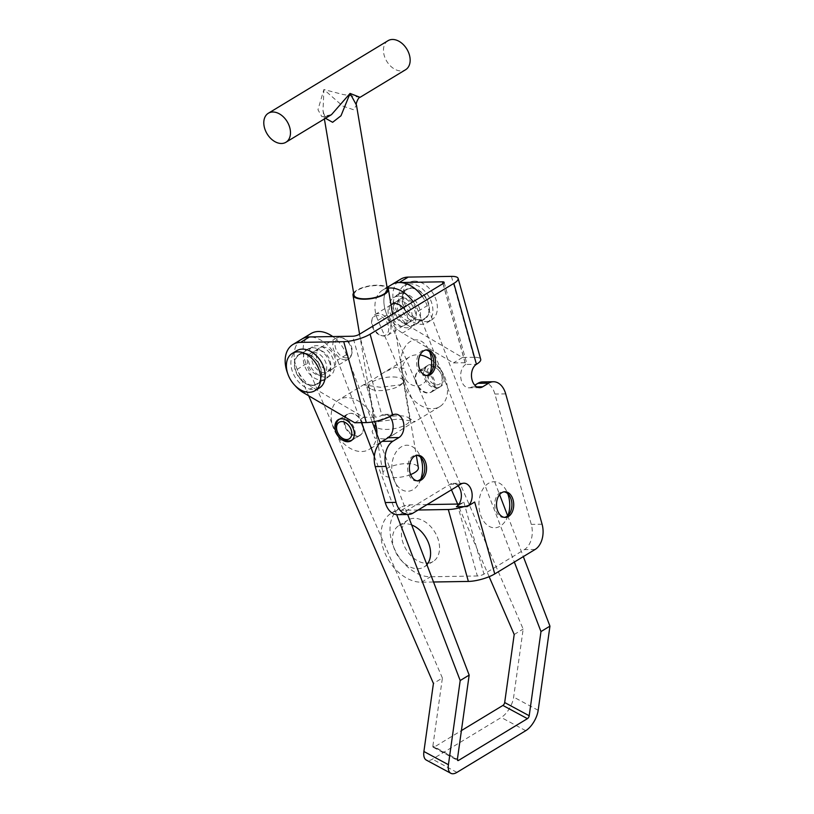 <?xml version="1.0" encoding="UTF-8"?>
<svg xmlns="http://www.w3.org/2000/svg" width="814" height="814" viewBox="0 0 814 814"><rect width="100%" height="100%" fill="white"/><g stroke="black" fill="none" stroke-linecap="round" stroke-linejoin="round"><path stroke-width="0.61" stroke-dasharray="4.07 3.05" d="M429.985 373.565A23.026 15.405 -90.9 0 1 428.123 377.788A23.026 15.405 -90.9 0 1 402.024 371.52A23.026 15.405 -90.9 0 1 407.946 343.325A23.026 15.405 -90.9 0 1 427.625 347.629A23.026 15.405 -90.9 0 1 429.629 351.79M426.353 375.508A12.841 8.598 -90.9 0 1 425.457 375.6A12.841 8.598 -90.9 0 1 417.317 367.562A12.841 8.598 -90.9 0 1 425.03 349.908A12.841 8.598 -90.9 0 1 425.926 349.969M420.919 478.907A23.026 15.405 -90.9 0 1 419.057 483.129A23.026 15.405 -90.9 0 1 392.959 476.862A23.026 15.405 -90.9 0 1 398.88 448.677A23.026 15.405 -90.9 0 1 418.559 452.981A23.026 15.405 -90.9 0 1 420.563 457.142M417.287 480.86A12.841 8.598 -90.9 0 1 416.392 480.942A12.841 8.598 -90.9 0 1 408.252 472.903A12.841 8.598 -90.9 0 1 415.964 455.26A12.841 8.598 -90.9 0 1 416.86 455.311M508.078 515.425A23.026 15.405 -90.9 0 1 506.206 519.647A23.026 15.405 -90.9 0 1 480.107 513.38A23.026 15.405 -90.9 0 1 486.029 485.185A23.026 15.405 -90.9 0 1 505.708 489.489A23.026 15.405 -90.9 0 1 507.712 493.65M504.436 517.368A12.841 8.598 -90.9 0 1 503.54 517.46A12.841 8.598 -90.9 0 1 495.4 509.422A12.841 8.598 -90.9 0 1 503.123 491.768A12.841 8.598 -90.9 0 1 504.019 491.829M427.94 563.207A24.237 16.779 -121.2 0 0 433.058 561.528A24.237 16.779 -121.2 0 0 438.502 540.506A24.237 16.779 -121.2 0 0 407.936 520.075A24.237 16.779 -121.2 0 0 402.492 541.106A24.237 16.779 -121.2 0 0 426.343 563.278M411.681 524.989A24.237 16.779 -121.2 0 0 398.962 525.518A24.237 16.779 -121.2 0 0 393.518 546.54A24.237 16.779 -121.2 0 0 424.084 566.971A24.237 16.779 -121.2 0 0 426.862 564.631M329.975 363.695A17.45 12.078 -121.2 0 0 307.967 348.992A17.45 12.078 -121.2 0 0 304.049 364.123A17.45 12.078 -121.2 0 0 326.058 378.836A17.45 12.078 -121.2 0 0 329.975 363.695M321.001 369.139A17.45 12.078 -121.2 0 0 298.992 354.436A17.45 12.078 -121.2 0 0 295.065 369.566A17.45 12.078 -121.2 0 0 317.084 384.279A17.45 12.078 -121.2 0 0 321.001 369.139M402.238 293.325A17.45 12.078 58.8 0 1 418.63 306.206A17.45 12.078 58.8 0 1 415.801 324.43A17.45 12.078 58.8 0 1 411.274 325.692A17.45 12.078 58.8 0 1 394.892 312.81A17.45 12.078 58.8 0 1 397.72 294.587A17.45 12.078 58.8 0 1 402.238 293.325M411.223 287.881A17.45 12.078 58.8 0 1 427.604 300.773A17.45 12.078 58.8 0 1 424.786 318.986A17.45 12.078 58.8 0 1 420.258 320.248A17.45 12.078 58.8 0 1 403.876 307.366A17.45 12.078 58.8 0 1 406.695 289.143A17.45 12.078 58.8 0 1 411.223 287.881M464.031 506.603A19.394 5.24 -15.6 0 0 474.674 502.014M459.198 503.856A4.843 1.313 -15.6 0 0 463.868 502.197L456.389 506.735M458.048 485.816A12.118 8.109 89.1 0 0 453.052 483.384A12.118 8.109 89.1 0 0 450.111 484.259L402.248 513.278A19.394 12.973 -90.9 0 1 397.547 514.682M389.682 416.687A12.118 8.109 89.1 0 0 384.819 414.377A12.118 8.109 89.1 0 0 381.878 415.262A4.843 1.313 164.4 0 1 375.285 417.134L352.696 336.233M442.958 283.638L465.038 362.729A4.843 1.313 164.4 0 1 466.717 363.237A4.843 1.313 164.4 0 1 465.649 364.479A12.118 8.109 89.1 0 0 460.856 378.093A12.118 8.109 89.1 0 0 468.986 387.83A12.118 8.109 89.1 0 0 471.917 386.955L474.796 385.215M482.6 381.919A19.394 12.973 -90.9 0 1 494.892 394.047L531.288 524.399A19.394 12.973 -90.9 0 1 524.338 549.633L483.943 574.114A4.843 1.313 164.4 0 1 477.35 575.986L457.275 504.07M451.424 276.384L474.013 357.285A19.394 5.24 164.4 0 1 480.718 359.33M474.013 357.285L462.433 357.478L411.457 327.604A29.08 20.126 58.8 0 1 393.661 302.543A29.08 20.126 58.8 0 1 400.661 279.192M465.038 362.729L453.459 362.922L402.482 333.038A29.08 20.126 58.8 0 1 384.676 307.987A29.08 20.126 58.8 0 1 391.687 284.635A29.08 20.126 58.8 0 0 386.955 314.926L523.168 629.049L513.654 697.089A16.962 7.926 -61.7 0 1 501.221 717.47L432.407 759.177A16.962 7.926 -61.7 0 1 426.322 760.083M462.433 357.478L453.459 362.922M287.647 373.372A29.08 20.126 -121.2 0 0 295.044 385.571M308.669 395.767L297.202 369.332A29.08 20.126 -121.2 0 1 301.933 339.041A29.08 20.126 -121.2 0 0 294.933 362.393A29.08 20.126 -121.2 0 0 312.729 387.444L363.705 417.328L375.285 417.134M354.731 422.761L363.705 417.328M418.142 510.012L401.485 510.286A38.777 26.842 -121.2 0 0 391.422 513.085A38.777 26.842 -121.2 0 0 385.154 553.571A38.777 26.842 -121.2 0 0 421.56 582.203L433.516 582M427.116 504.568L410.459 504.843A38.777 26.842 -121.2 0 0 400.396 507.641A38.777 26.842 -121.2 0 0 394.129 548.137A38.777 26.842 -121.2 0 0 430.535 576.76L477.35 575.986M372.242 422.008L346.459 354.67A29.08 20.126 -121.2 0 0 332.753 336.558M346.459 354.67L337.474 360.114A29.08 20.126 -121.2 0 0 306.786 337.21M321.357 375.264A12.363 8.557 -121.2 0 0 323.412 374.481A12.363 8.557 -121.2 0 0 325.081 360.867A12.363 8.557 -121.2 0 0 312.668 352.564A12.363 8.557 -121.2 0 0 310.602 353.347A12.363 8.557 -121.2 0 0 308.933 366.961A12.363 8.557 -121.2 0 0 321.357 375.264M330.331 369.821A12.363 8.557 -121.2 0 0 332.387 369.037A12.363 8.557 -121.2 0 0 334.055 355.423A12.363 8.557 -121.2 0 0 321.642 347.12A12.363 8.557 -121.2 0 0 319.576 347.904A12.363 8.557 -121.2 0 0 317.908 361.518A12.363 8.557 -121.2 0 0 330.331 369.821M357.946 436.192A12.363 8.557 -121.2 0 0 360.002 435.419A12.363 8.557 -121.2 0 0 361.67 421.794A12.363 8.557 -121.2 0 0 349.247 413.502A12.363 8.557 -121.2 0 0 347.191 414.275A12.363 8.557 -121.2 0 0 345.523 427.899A12.363 8.557 -121.2 0 0 357.946 436.192M430.026 364.53A12.363 8.557 58.8 0 1 442.45 372.832A12.363 8.557 58.8 0 1 440.781 386.447A12.363 8.557 58.8 0 1 438.715 387.23A12.363 8.557 58.8 0 1 426.302 378.927A12.363 8.557 58.8 0 1 427.971 365.313A12.363 8.557 58.8 0 1 430.026 364.53M421.052 369.973A12.363 8.557 58.8 0 1 433.475 378.276A12.363 8.557 58.8 0 1 431.807 391.89A12.363 8.557 58.8 0 1 429.741 392.674A12.363 8.557 58.8 0 1 417.328 384.371A12.363 8.557 58.8 0 1 418.996 370.757A12.363 8.557 58.8 0 1 421.052 369.973M402.411 298.158A12.363 8.557 58.8 0 1 414.835 306.461A12.363 8.557 58.8 0 1 413.166 320.075A12.363 8.557 58.8 0 1 411.111 320.858A12.363 8.557 58.8 0 1 398.687 312.556A12.363 8.557 58.8 0 1 400.356 298.942A12.363 8.557 58.8 0 1 402.411 298.158M403.083 307.804A12.363 8.557 58.8 0 1 404.192 325.519A12.363 8.557 58.8 0 1 402.136 326.292A12.363 8.557 58.8 0 1 389.865 318.305A12.363 8.557 58.8 0 1 390.974 304.639M413.146 301.709A29.08 20.126 58.8 0 1 418.254 311.152L514.346 562.057M451.455 489.814L377.981 320.37A29.08 20.126 58.8 0 1 382.712 290.079A29.08 20.126 58.8 0 1 387.942 288.176M489.133 576.699L457.631 504.059M422.12 296.265A29.08 20.126 58.8 0 1 427.228 305.708L499.593 494.637M507.682 515.781L523.321 556.613M514.194 634.493L523.168 629.049M457.376 759.706L434.096 747.15L461.406 730.596M434.096 747.15A2.422 1.129 -61.7 0 1 433.221 747.283A2.422 1.129 -61.7 0 1 432.875 746.051L457.397 759.279M432.875 746.051L442.399 678.011L433.424 683.455M337.474 360.114L361.426 422.649M374.338 456.359L396.662 514.652M442.399 678.011L306.176 363.889L297.202 369.332M310.907 333.598A29.08 20.126 -121.2 0 0 306.176 363.889M380.219 442.836L407.672 514.509M377.309 315.537A10.908 7.55 -121.2 0 0 371.856 320.044A10.908 7.55 -121.2 0 0 381.267 335.582A10.908 7.55 -121.2 0 0 382.956 335.765A10.908 7.55 -121.2 0 0 388.237 325.508A10.908 7.55 -121.2 0 0 377.309 315.537M378.296 313.624A12.118 8.384 -121.2 0 0 375.152 314.499A12.118 8.384 -121.2 0 0 372.232 318.64A12.118 8.384 -121.2 0 0 382.692 335.897A12.118 8.384 -121.2 0 0 384.564 336.101A12.118 8.384 -121.2 0 0 387.708 335.226A12.118 8.384 -121.2 0 0 389.672 322.568A12.118 8.384 -121.2 0 0 378.296 313.624M399.44 300.814A12.118 8.384 -121.2 0 0 396.296 301.679A12.118 8.384 -121.2 0 0 394.332 314.336A12.118 8.384 -121.2 0 0 405.708 323.28A12.118 8.384 -121.2 0 0 408.852 322.405A12.118 8.384 -121.2 0 0 410.816 309.758A12.118 8.384 -121.2 0 0 399.44 300.814M398.178 296.316A16.962 11.742 -121.2 0 0 393.783 297.537A16.962 11.742 -121.2 0 0 391.035 315.252A16.962 11.742 -121.2 0 0 406.969 327.777A16.962 11.742 -121.2 0 0 411.365 326.556A16.962 11.742 -121.2 0 0 414.112 308.842A16.962 11.742 -121.2 0 0 398.178 296.316M411.345 288.339A16.962 11.742 -121.2 0 0 406.939 289.56A16.962 11.742 -121.2 0 0 404.202 307.275A16.962 11.742 -121.2 0 0 420.126 319.8A16.962 11.742 -121.2 0 0 424.532 318.569A16.962 11.742 -121.2 0 0 427.269 300.865A16.962 11.742 -121.2 0 0 411.345 288.339M410.093 283.842A21.815 15.1 -121.2 0 0 404.426 285.419A21.815 15.1 -121.2 0 0 400.905 308.191A21.815 15.1 -121.2 0 0 421.387 324.298A21.815 15.1 -121.2 0 0 427.045 322.72A21.815 15.1 -121.2 0 0 430.565 299.939A21.815 15.1 -121.2 0 0 410.093 283.842M414.58 281.125A21.815 15.1 -121.2 0 0 408.913 282.692A21.815 15.1 -121.2 0 0 405.392 305.474A21.815 15.1 -121.2 0 0 425.875 321.571A21.815 15.1 -121.2 0 0 431.532 320.004A21.815 15.1 -121.2 0 0 435.052 297.222A21.815 15.1 -121.2 0 0 414.58 281.125M346.459 357.885A10.908 7.55 58.8 0 1 335.531 347.904A10.908 7.55 58.8 0 1 340.812 337.657A10.908 7.55 58.8 0 1 342.501 337.841A10.908 7.55 58.8 0 1 351.913 353.368A10.908 7.55 58.8 0 1 346.459 357.885M345.482 359.798A12.118 8.384 58.8 0 1 334.096 350.844A12.118 8.384 58.8 0 1 336.06 338.197A12.118 8.384 58.8 0 1 339.204 337.322A12.118 8.384 58.8 0 1 341.076 337.525A12.118 8.384 58.8 0 1 351.546 354.782A12.118 8.384 58.8 0 1 348.626 358.923A12.118 8.384 58.8 0 1 345.482 359.798M324.338 372.608A12.118 8.384 58.8 0 1 312.963 363.665A12.118 8.384 58.8 0 1 314.916 351.007A12.118 8.384 58.8 0 1 318.06 350.132A12.118 8.384 58.8 0 1 329.436 359.086A12.118 8.384 58.8 0 1 327.482 371.733A12.118 8.384 58.8 0 1 324.338 372.608M325.59 377.106A16.962 11.742 58.8 0 1 309.666 364.58A16.962 11.742 58.8 0 1 312.403 346.866A16.962 11.742 58.8 0 1 316.809 345.645A16.962 11.742 58.8 0 1 332.733 358.17A16.962 11.742 58.8 0 1 329.996 375.885A16.962 11.742 58.8 0 1 325.59 377.106M312.423 385.083A16.962 11.742 58.8 0 1 296.5 372.558A16.962 11.742 58.8 0 1 299.237 354.843A16.962 11.742 58.8 0 1 303.642 353.622A16.962 11.742 58.8 0 1 319.566 366.147A16.962 11.742 58.8 0 1 316.829 383.862A16.962 11.742 58.8 0 1 312.423 385.083M319.342 388.003A21.815 15.1 58.8 0 1 313.685 389.58A21.815 15.1 58.8 0 1 293.203 373.473A21.815 15.1 58.8 0 1 296.723 350.702M339.865 419.027A12.118 8.384 58.8 0 1 343.793 418.498A12.118 8.384 58.8 0 1 355.016 431.044A12.118 8.384 58.8 0 1 352.411 439.713M340.567 436.762A12.118 8.384 58.8 0 1 337.006 430.881M396.856 377.238A17.45 6.278 -9.5 0 0 372.629 381.756A17.45 6.278 -9.5 0 0 368.874 386.66A17.45 6.278 -9.5 0 0 370.604 388.817A17.45 6.278 -9.5 0 0 375.315 390.293A17.45 6.278 -9.5 0 0 399.552 385.765A17.45 6.278 -9.5 0 0 402.37 383.475A17.45 6.278 -9.5 0 0 403.296 380.871A17.45 6.278 -9.5 0 0 396.856 377.238M379.151 420.584A17.45 6.278 170.5 0 1 403.378 416.056A17.45 6.278 170.5 0 1 408.089 417.531A17.45 6.278 170.5 0 1 409.818 419.698A17.45 6.278 170.5 0 1 406.074 424.593A17.45 6.278 170.5 0 1 381.837 429.11A17.45 6.278 170.5 0 1 375.407 425.478A17.45 6.278 170.5 0 1 376.333 422.873A17.45 6.278 170.5 0 1 379.151 420.584M433.028 366.87A9.697 6.705 58.8 0 1 438.604 370.105A9.697 6.705 58.8 0 1 441.453 374.806A9.697 6.705 58.8 0 1 436.019 384.717A9.697 6.705 58.8 0 1 427.045 374.674A9.697 6.705 58.8 0 1 433.028 366.87M431.155 365.547A12.118 8.384 58.8 0 1 438.125 369.587A12.118 8.384 58.8 0 1 441.687 375.468A12.118 8.384 58.8 0 1 442.378 378.093A12.118 8.384 58.8 0 1 439.306 387.057A12.118 8.384 58.8 0 1 434.9 387.851A12.118 8.384 58.8 0 1 423.677 375.305A12.118 8.384 58.8 0 1 426.75 366.331A12.118 8.384 58.8 0 1 431.155 365.547M433.994 383.17A12.118 8.384 58.8 0 1 430.932 392.134A12.118 8.384 58.8 0 1 415.303 380.382A12.118 8.384 58.8 0 1 418.365 371.418A12.118 8.384 58.8 0 1 433.994 383.17M344.698 423.178A12.118 8.384 -121.2 0 0 360.327 434.941A12.118 8.384 -121.2 0 0 363.39 425.966A12.118 8.384 -121.2 0 0 347.761 414.214A12.118 8.384 -121.2 0 0 344.698 423.178M378.398 421.56L398.056 419.037L414.54 421.438L394.556 434.025L383.913 438.96L374.725 438.074L372.12 431.542L375 424.46L378.398 421.56M431.481 359.91A29.08 20.126 58.8 0 1 447.089 385.114A29.08 20.126 58.8 0 1 439.723 406.644A29.08 20.126 58.8 0 1 402.218 378.439A29.08 20.126 58.8 0 1 409.574 356.908A29.08 20.126 58.8 0 1 420.095 355.006M376.913 434.188A29.08 20.126 58.8 0 1 369.118 449.44A29.08 20.126 58.8 0 1 331.613 421.235A29.08 20.126 58.8 0 1 338.97 399.705A29.08 20.126 58.8 0 1 374.806 421.55M371.499 380.504L364.163 384.91L380.616 387.311L400.295 384.788L403.693 381.888L406.573 374.827L403.988 368.284L394.8 367.389L384.137 372.324L371.499 380.504M353.622 292.948A17.939 6.451 170.5 0 1 356.868 290.14A17.939 6.451 170.5 0 1 387.088 287.322M410.612 474.572A17.939 6.451 170.5 0 1 392.857 477.615A17.939 6.451 170.5 0 1 382.997 473.585A17.939 6.451 170.5 0 1 386.843 468.559A17.939 6.451 170.5 0 1 406.044 463.614A17.939 6.451 170.5 0 1 418.365 467.643M388.013 40.7A16.962 11.742 -121.2 0 0 383.72 53.256A16.962 11.742 -121.2 0 0 405.606 69.719M360.032 97.334L343.07 94.516L323.891 89.53L317.959 109.737L321.906 116.738L331.502 114.632C326.902 116.575 324.908 117.104 325.529 116.229C324.735 115.079 324.552 116.819 323.005 110.745L323.891 89.53L342.714 106.044L353.52 109.737L356.471 105.118M325.478 118.284L323.005 110.745L324.389 118.946M353.968 295.014A16.962 6.095 170.5 0 1 357.611 290.252A16.962 6.095 170.5 0 1 375.773 285.572A16.962 6.095 170.5 0 1 387.433 289.387M463.868 502.197L483.943 574.114M392.684 415.079L381.878 415.262L359.289 334.351M443.06 283.577L465.649 364.479L476.444 364.306M542.083 524.216L531.288 524.399M535.144 549.45L524.338 549.633M505.698 393.874L494.892 394.047M476.821 386.874L471.917 386.955M413.054 513.095L402.248 513.278M460.917 484.076L450.111 484.259M411.457 327.604L402.482 333.038M303.754 392.887L312.729 387.444M421.56 582.203L430.535 576.76M401.485 510.286L410.459 504.843M538.176 710.307L513.654 697.089M377.981 320.37L386.955 314.926M418.254 311.152L427.228 305.708M525.742 730.687L501.221 717.47M456.929 772.394L432.407 759.177M431.603 354.232L427.625 347.629M426.821 349.878L425.03 349.908M422.537 459.584L418.559 452.981M417.755 455.23L415.964 455.26M509.686 496.092L505.708 489.489M504.914 491.737L503.123 491.768M398.962 525.518L407.936 520.075M298.992 354.436L307.967 348.992M424.786 318.986L415.801 324.43M479.792 387.657L468.986 387.83M395.614 414.204L384.819 414.377M463.858 483.201L453.052 483.384M444.129 282.336L466.717 363.237M406.695 289.143L397.72 294.587M317.084 384.279L326.058 378.836M391.422 513.085L400.396 507.641M424.084 566.971L433.058 561.528M505.331 517.429L503.54 517.46M509.961 512.912L506.206 519.647M418.182 480.911L416.392 480.942M422.812 476.404L419.057 483.129M427.248 375.569L425.457 375.6M431.878 371.052L428.123 377.788M332.387 369.037L323.412 374.481M360.002 435.419L351.027 440.852M431.807 391.89L440.781 386.447M404.192 325.519L413.166 320.075M382.712 290.079L387.159 287.383M391.381 304.375L400.356 298.942M418.996 370.757L427.971 365.313M433.221 747.283L457.743 760.5M347.191 414.275L338.217 419.719M319.576 347.904L310.602 353.347M381.267 335.582L382.692 335.897M371.856 320.044L372.232 318.64M375.152 314.499L391.015 304.884M392.948 303.714L396.296 301.679M393.783 297.537L406.939 289.56M404.426 285.419L408.913 282.692M427.045 322.72L431.532 320.004M411.365 326.556L424.532 318.569M387.708 335.226L408.852 322.405M336.06 338.197L314.916 351.007M312.403 346.866L299.237 354.843M329.996 375.885L316.829 383.862M348.626 358.923L327.482 371.733M342.501 337.841L341.076 337.525M351.913 353.368L351.546 354.782M368.874 386.66L375.407 425.478M438.604 370.105L438.125 369.587M441.453 374.806L441.687 375.468M439.306 387.057L430.932 392.134M352.35 439.774L360.327 434.941M439.723 406.644L414.285 422.069M394.556 434.025L380.657 442.45M380.179 442.745L369.118 449.44M370.604 388.817L364.163 384.91M376.333 422.873L375.01 424.46M408.089 417.531L414.54 421.438M402.37 383.475L403.693 381.888M409.574 356.908L384.137 372.324M364.407 384.289L338.97 399.705M339.784 419.047L347.761 414.214M426.75 366.331L418.365 371.418M403.296 380.871L409.818 419.698M359.574 334.188L382.997 473.585M392.582 314.173L416.32 455.433"/><path stroke-width="1.22" d="M429.629 351.79A23.026 15.405 -90.9 0 1 430.443 354.283A23.026 15.405 -90.9 0 1 429.985 373.565M425.926 349.969A12.841 8.598 -90.9 0 1 431.603 354.232A12.841 8.598 -90.9 0 1 433.17 357.946A12.841 8.598 -90.9 0 1 431.878 371.052A12.841 8.598 -90.9 0 1 426.353 375.508M419.108 367.531A12.841 8.598 -90.9 0 1 426.821 349.878A12.841 8.598 -90.9 0 1 434.961 357.916A12.841 8.598 -90.9 0 1 427.248 375.569A12.841 8.598 -90.9 0 1 419.108 367.531M420.563 457.142A23.026 15.405 -90.9 0 1 421.377 459.635A23.026 15.405 -90.9 0 1 420.919 478.907M416.86 455.311A12.841 8.598 -90.9 0 1 422.537 459.584A12.841 8.598 -90.9 0 1 424.104 463.298A12.841 8.598 -90.9 0 1 422.812 476.404A12.841 8.598 -90.9 0 1 417.287 480.86M410.042 472.873A12.841 8.598 -90.9 0 1 417.755 455.23A12.841 8.598 -90.9 0 1 425.895 463.268A12.841 8.598 -90.9 0 1 418.182 480.911A12.841 8.598 -90.9 0 1 410.042 472.873M507.712 493.65A23.026 15.405 -90.9 0 1 508.526 496.143A23.026 15.405 -90.9 0 1 508.078 515.425M504.019 491.829A12.841 8.598 -90.9 0 1 509.686 496.092A12.841 8.598 -90.9 0 1 511.263 499.806A12.841 8.598 -90.9 0 1 509.961 512.912A12.841 8.598 -90.9 0 1 504.436 517.368M497.191 509.391A12.841 8.598 -90.9 0 1 504.914 491.737A12.841 8.598 -90.9 0 1 513.054 499.776A12.841 8.598 -90.9 0 1 505.331 517.429A12.841 8.598 -90.9 0 1 497.191 509.391M426.862 564.631A24.237 16.779 -121.2 0 0 429.527 545.95A24.237 16.779 -121.2 0 0 411.681 524.989M467.195 506.552A12.118 8.109 89.1 0 0 471.54 490.781A12.118 8.109 89.1 0 0 463.858 483.201A12.118 8.109 89.1 0 0 460.917 484.076L413.054 513.095A19.394 12.973 -90.9 0 1 408.353 514.499A19.394 12.973 -90.9 0 1 396.062 502.37L386.029 466.412A19.394 12.973 -90.9 0 1 392.969 441.178L398.952 437.556A12.118 8.109 89.1 0 0 403.296 421.784A12.118 8.109 89.1 0 0 395.614 414.204A12.118 8.109 89.1 0 0 392.684 415.079A19.394 5.24 164.4 0 1 366.31 422.578L343.722 341.666A19.394 5.24 -15.6 0 0 370.095 334.178L453.856 283.394A19.394 5.24 -15.6 0 0 458.129 278.419L480.718 359.33A19.394 5.24 164.4 0 1 476.444 364.306A12.118 8.109 89.1 0 0 471.652 377.91A12.118 8.109 89.1 0 0 479.792 387.657A12.118 8.109 89.1 0 0 482.722 386.772L488.705 383.15A19.394 12.973 -90.9 0 1 493.406 381.746A19.394 12.973 -90.9 0 1 505.698 393.874L542.083 524.216A19.394 12.973 -90.9 0 1 535.144 549.45L494.749 573.931L474.674 502.014L467.195 506.552L456.389 506.735A12.118 8.109 89.1 0 0 460.734 490.964A12.118 8.109 89.1 0 0 458.048 485.816M408.353 514.499L397.547 514.682A19.394 12.973 -90.9 0 1 385.256 502.553L375.223 466.595A19.394 12.973 -90.9 0 1 382.173 441.361L388.156 437.728A12.118 8.109 89.1 0 0 392.49 421.957A12.118 8.109 89.1 0 0 389.682 416.687M343.722 341.666L300.508 342.389L309.483 336.945L352.696 336.233A4.843 1.313 -15.6 0 0 359.289 334.351L443.06 283.577A4.843 1.313 -15.6 0 0 444.129 282.336A4.843 1.313 -15.6 0 0 442.45 281.827L442.958 283.638M474.796 385.215L477.899 383.323A19.394 12.973 -90.9 0 1 482.6 381.919L493.406 381.746M458.129 278.419A19.394 5.24 -15.6 0 0 451.424 276.384L408.211 277.096L399.226 282.539L442.45 281.827M387.159 287.383L400.661 279.192A29.08 20.126 58.8 0 1 408.211 277.096M422.12 296.265A29.08 20.126 58.8 0 0 391.687 284.635A29.08 20.126 58.8 0 1 399.226 282.539M295.044 385.571A29.08 20.126 -121.2 0 0 303.754 392.887L354.731 422.761L366.31 422.578M300.508 342.389A29.08 20.126 -121.2 0 0 292.959 344.485A29.08 20.126 -121.2 0 0 287.647 373.372M309.483 336.945A29.08 20.126 -121.2 0 0 301.933 339.041A29.08 20.126 -121.2 0 1 306.786 337.21M427.116 504.568L457.275 504.07A4.843 1.313 -15.6 0 0 459.198 503.856M494.749 573.931A19.394 5.24 164.4 0 1 468.376 581.43L448.3 509.513A19.394 5.24 -15.6 0 0 464.031 506.603M433.516 582L468.376 581.43M448.3 509.513L418.142 510.012M426.343 563.278A24.237 16.779 -121.2 0 0 427.94 563.207M332.753 336.558A29.08 20.126 -121.2 0 0 315.761 331.766A29.08 20.126 -121.2 0 0 310.907 333.598L292.959 344.485M348.972 441.636A12.363 8.557 -121.2 0 0 351.027 440.852A12.363 8.557 -121.2 0 0 352.696 427.238A12.363 8.557 -121.2 0 0 340.272 418.935A12.363 8.557 -121.2 0 0 338.217 419.719A12.363 8.557 -121.2 0 0 336.548 433.333A12.363 8.557 -121.2 0 0 348.972 441.636M390.974 304.639A12.363 8.557 58.8 0 1 391.381 304.375A12.363 8.557 58.8 0 1 393.437 303.602A12.363 8.557 58.8 0 1 403.083 307.804M514.346 562.057L540.974 631.572L529.202 715.75L504.68 702.533L514.194 634.493L489.133 576.699M540.974 631.572L549.949 626.129L538.176 710.307A16.962 7.926 118.3 0 1 525.742 730.687L456.929 772.394A16.962 7.926 118.3 0 1 450.844 773.3A16.962 7.926 118.3 0 1 448.422 764.712L460.195 680.535L469.169 675.091L457.397 759.279A2.422 1.129 118.3 0 0 457.743 760.5A2.422 1.129 118.3 0 0 458.618 760.368L457.376 759.706M387.942 288.176A29.08 20.126 58.8 0 1 413.146 301.709M457.631 504.059L451.455 489.814M499.593 494.637L507.682 515.781M523.321 556.613L549.949 626.129M504.68 702.533A2.422 1.129 -61.7 0 1 502.899 705.443L527.421 718.66A2.422 1.129 118.3 0 0 529.202 715.75M527.421 718.66L458.618 760.368M461.406 730.596L502.899 705.443M450.844 773.3L426.322 760.083A16.962 7.926 -61.7 0 1 423.901 751.495L433.424 683.455L308.669 395.767M361.426 422.649L374.338 456.359M396.662 514.652L460.195 680.535M372.242 422.008L380.219 442.836M407.672 514.509L469.169 675.091M292.236 353.418L296.723 350.702A21.815 15.1 58.8 0 1 302.391 349.125A21.815 15.1 58.8 0 1 322.863 365.232A21.815 15.1 58.8 0 1 319.342 388.003L314.855 390.73A21.815 15.1 58.8 0 1 309.198 392.297A21.815 15.1 58.8 0 1 288.716 376.2A21.815 15.1 58.8 0 1 292.236 353.418A21.815 15.1 58.8 0 1 297.904 351.852A21.815 15.1 58.8 0 1 318.376 367.948A21.815 15.1 58.8 0 1 314.855 390.73M345.675 439.479A9.697 6.705 58.8 0 1 340.099 436.243A9.697 6.705 58.8 0 1 337.25 431.542A9.697 6.705 58.8 0 1 342.674 421.642A9.697 6.705 58.8 0 1 351.648 431.674A9.697 6.705 58.8 0 1 345.675 439.479M337.25 431.542L337.006 430.881A12.118 8.384 58.8 0 1 336.324 428.256A12.118 8.384 58.8 0 1 339.387 419.291A12.118 8.384 58.8 0 1 339.865 419.027M352.411 439.713A12.118 8.384 58.8 0 1 351.953 440.018A12.118 8.384 58.8 0 1 347.547 440.801A12.118 8.384 58.8 0 1 340.567 436.762L340.099 436.243M374.806 421.55A29.08 20.126 58.8 0 1 376.485 427.92A29.08 20.126 58.8 0 1 376.913 434.188M420.095 355.006A29.08 20.126 58.8 0 1 431.481 359.91M387.088 287.322A17.939 6.451 170.5 0 1 388.39 289.224A17.939 6.451 170.5 0 1 384.534 294.261A17.939 6.451 170.5 0 1 365.344 299.196A17.939 6.451 170.5 0 1 353.011 295.167A17.939 6.451 170.5 0 1 353.622 292.948M416.32 455.433L418.365 467.643A17.939 6.451 170.5 0 1 414.519 472.68A17.939 6.451 170.5 0 1 410.612 474.572M290.232 129.701A16.962 11.742 -121.2 0 0 268.345 113.238A16.962 11.742 -121.2 0 0 264.051 125.804A16.962 11.742 -121.2 0 0 285.938 142.257A16.962 11.742 -121.2 0 0 290.232 129.701M285.938 142.257L331.502 114.632L350.061 93.427L360.032 97.334L405.606 69.719A16.962 11.742 -121.2 0 0 409.9 57.153A16.962 11.742 -121.2 0 0 388.013 40.7L268.345 113.238M324.389 118.946L353.968 295.014A16.962 6.095 170.5 0 0 365.628 298.819A16.962 6.095 170.5 0 0 383.791 294.149A16.962 6.095 170.5 0 0 387.433 289.387L356.471 105.118L350.061 93.427L340.995 115.761L332.631 122.304L325.478 118.284M398.952 437.556L388.156 437.728M453.856 283.394L476.444 364.306M392.684 415.079L370.095 334.178M488.705 383.15L477.899 383.323M482.722 386.772L476.821 386.874M392.969 441.178L382.173 441.361M386.029 466.412L375.223 466.595M396.062 502.37L385.256 502.553M448.422 764.712L423.901 751.495M391.015 304.884L392.948 303.714M353.011 295.167L359.574 334.188M356.471 105.118C355.311 104.853 358.14 97.232 360.032 97.334L360.032 97.334M388.39 289.224L392.582 314.173"/></g></svg>
